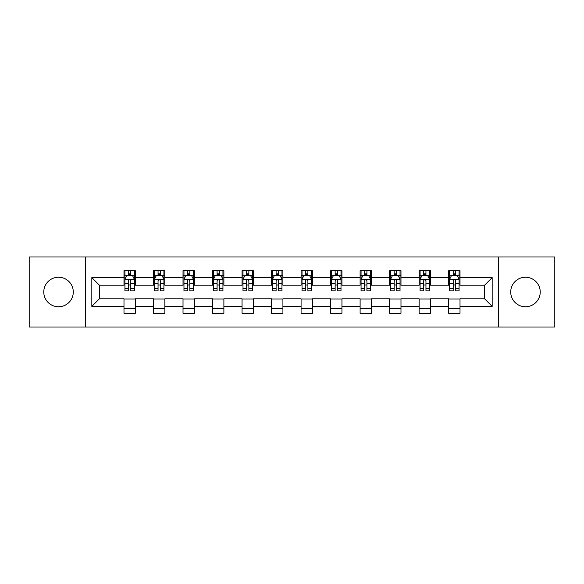 <?xml version="1.0" encoding="UTF-8"?>
<svg xmlns="http://www.w3.org/2000/svg" width="584" height="584" viewBox="0 0 584 584"><rect width="100%" height="100%" fill="white"/><g stroke="black" fill="none" stroke-linecap="round" stroke-linejoin="round"><path stroke-width="0.88" d="M525.476 277.239A14.761 14.761 0 0 0 510.715 292A14.761 14.761 0 0 0 525.476 306.761A14.761 14.761 0 0 0 540.229 292A14.761 14.761 0 0 0 525.476 277.239M58.524 277.239A14.761 14.761 0 0 0 43.771 292A14.761 14.761 0 0 0 58.524 306.761A14.761 14.761 0 0 0 73.285 292A14.761 14.761 0 0 0 58.524 277.239M498.415 327.003L554.8 327.003L554.8 256.997L498.415 256.997L498.415 327.003L85.585 327.003L85.585 256.997L29.2 256.997L29.2 327.003L85.585 327.003M498.415 256.997L85.585 256.997M460.009 277.619L460.009 270.713L448.658 270.713L448.658 277.619L430.496 277.619L430.496 270.713L419.144 270.713L419.144 277.619L400.982 277.619L400.982 270.713L389.63 270.713L389.63 277.619L371.468 277.619L371.468 270.713L360.109 270.713L360.109 277.619L341.947 277.619L341.947 270.713L330.595 270.713L330.595 277.619L312.433 277.619L312.433 270.713L301.081 270.713L301.081 277.619L282.919 277.619L282.919 270.713L271.567 270.713L271.567 277.619L253.405 277.619L253.405 270.713L242.053 270.713L242.053 277.619L223.891 277.619L223.891 270.713L212.532 270.713L212.532 277.619L194.37 277.619L194.37 270.713L183.018 270.713L183.018 277.619L164.856 277.619L164.856 270.713L153.504 270.713L153.504 277.619L135.342 277.619L135.342 270.713L123.99 270.713L123.99 277.619L91.827 277.619L91.827 306.381L99.397 298.811L123.99 298.811L123.99 313.287L135.342 313.287L135.342 298.811L153.504 298.811L153.504 313.287L164.856 313.287L164.856 298.811L183.018 298.811L183.018 313.287L194.37 313.287L194.37 298.811L212.532 298.811L212.532 313.287L223.891 313.287L223.891 298.811L242.053 298.811L242.053 313.287L253.405 313.287L253.405 298.811L271.567 298.811L271.567 313.287L282.919 313.287L282.919 298.811L301.081 298.811L301.081 313.287L312.433 313.287L312.433 298.811L330.595 298.811L330.595 313.287L341.947 313.287L341.947 298.811L360.109 298.811L360.109 313.287L371.468 313.287L371.468 298.811L389.63 298.811L389.63 313.287L400.982 313.287L400.982 298.811L419.144 298.811L419.144 313.287L430.496 313.287L430.496 298.811L448.658 298.811L448.658 313.287L460.009 313.287L460.009 298.811L484.603 298.811L484.603 285.189L460.009 285.189L460.009 277.619L492.173 277.619L492.173 306.381L460.009 306.381M448.658 306.381L430.496 306.381M419.144 306.381L400.982 306.381M389.63 306.381L371.468 306.381M360.109 306.381L341.947 306.381M330.595 306.381L312.433 306.381M301.081 306.381L282.919 306.381M271.567 306.381L253.405 306.381M242.053 306.381L223.891 306.381M212.532 306.381L194.37 306.381M183.018 306.381L164.856 306.381M153.504 306.381L135.342 306.381M123.99 306.381L91.827 306.381M448.658 277.619L448.658 285.189L430.496 285.189L430.496 277.619M419.144 277.619L419.144 285.189L400.982 285.189L400.982 277.619M389.63 277.619L389.63 285.189L371.468 285.189L371.468 277.619M360.109 277.619L360.109 285.189L341.947 285.189L341.947 277.619M330.595 277.619L330.595 285.189L312.433 285.189L312.433 277.619M301.081 277.619L301.081 285.189L282.919 285.189L282.919 277.619M271.567 277.619L271.567 285.189L253.405 285.189L253.405 277.619M242.053 277.619L242.053 285.189L223.891 285.189L223.891 277.619M212.532 277.619L212.532 285.189L194.37 285.189L194.37 277.619M183.018 277.619L183.018 285.189L164.856 285.189L164.856 277.619M153.504 277.619L153.504 285.189L135.342 285.189L135.342 277.619M123.99 277.619L123.99 285.189L99.397 285.189L91.827 277.619M99.397 285.189L99.397 298.811M492.173 306.381L484.603 298.811M484.603 285.189L492.173 277.619M123.99 275.444L124.932 275.444M128.531 275.444L130.801 275.444M134.393 275.444L135.342 275.444M123.99 284.999L124.932 284.999M128.531 284.999L130.801 284.999M134.393 284.999L135.342 284.999M123.99 299.001L135.342 299.001M123.99 308.556L135.342 308.556M153.504 299.001L164.856 299.001M153.504 308.556L164.856 308.556M153.504 275.444L154.453 275.444M158.045 275.444L160.315 275.444M163.914 275.444L164.856 275.444M153.504 284.999L154.453 284.999M158.045 284.999L160.315 284.999M163.914 284.999L164.856 284.999M183.018 299.001L194.37 299.001M183.018 308.556L194.37 308.556M183.018 275.444L183.967 275.444M187.559 275.444L189.829 275.444M193.428 275.444L194.37 275.444M183.018 284.999L183.967 284.999M187.559 284.999L189.829 284.999M193.428 284.999L194.37 284.999M212.532 299.001L223.891 299.001M212.532 308.556L223.891 308.556M212.532 275.444L213.481 275.444M217.08 275.444L219.35 275.444M222.942 275.444L223.891 275.444M212.532 284.999L213.481 284.999M217.08 284.999L219.35 284.999M222.942 284.999L223.891 284.999M242.053 299.001L253.405 299.001M242.053 308.556L253.405 308.556M242.053 275.444L242.995 275.444M246.594 275.444L248.864 275.444M252.456 275.444L253.405 275.444M242.053 284.999L242.995 284.999M246.594 284.999L248.864 284.999M252.456 284.999L253.405 284.999M271.567 299.001L282.919 299.001M271.567 308.556L282.919 308.556M271.567 275.444L272.509 275.444M276.108 275.444L278.378 275.444M281.97 275.444L282.919 275.444M271.567 284.999L272.509 284.999M276.108 284.999L278.378 284.999M281.97 284.999L282.919 284.999M301.081 299.001L312.433 299.001M301.081 308.556L312.433 308.556M301.081 275.444L302.03 275.444M305.622 275.444L307.892 275.444M311.491 275.444L312.433 275.444M301.081 284.999L302.03 284.999M305.622 284.999L307.892 284.999M311.491 284.999L312.433 284.999M330.595 299.001L341.947 299.001M330.595 308.556L341.947 308.556M330.595 275.444L331.544 275.444M335.136 275.444L337.406 275.444M341.005 275.444L341.947 275.444M330.595 284.999L331.544 284.999M335.136 284.999L337.406 284.999M341.005 284.999L341.947 284.999M360.109 299.001L371.468 299.001M360.109 308.556L371.468 308.556M360.109 275.444L361.058 275.444M364.65 275.444L366.92 275.444M370.519 275.444L371.468 275.444M360.109 284.999L361.058 284.999M364.65 284.999L366.92 284.999M370.519 284.999L371.468 284.999M389.63 299.001L400.982 299.001M389.63 308.556L400.982 308.556M389.63 275.444L390.572 275.444M394.171 275.444L396.441 275.444M400.033 275.444L400.982 275.444M389.63 284.999L390.572 284.999M394.171 284.999L396.441 284.999M400.033 284.999L400.982 284.999M419.144 299.001L430.496 299.001M419.144 308.556L430.496 308.556M419.144 275.444L420.086 275.444M423.685 275.444L425.955 275.444M429.547 275.444L430.496 275.444M419.144 284.999L420.086 284.999M423.685 284.999L425.955 284.999M429.547 284.999L430.496 284.999M448.658 299.001L460.009 299.001M448.658 308.556L460.009 308.556M448.658 275.444L449.607 275.444M453.199 275.444L455.469 275.444M459.068 275.444L460.009 275.444M448.658 284.999L449.607 284.999M453.199 284.999L455.469 284.999M459.068 284.999L460.009 284.999M130.801 273.173L128.531 273.173M134.393 288.496L130.801 288.496L130.801 290.861L134.393 290.861L134.393 279.32L132.502 275.538L126.83 275.538L124.932 279.32L124.932 290.861L128.531 290.861L128.531 288.496L124.932 288.496M124.932 279.32L124.932 270.713M134.393 279.32L134.393 270.713M128.531 275.538L128.531 270.713M130.801 270.713L130.801 275.538M130.801 288.496L130.801 280.743C130.042 279.283 129.29 279.283 128.531 280.743L128.531 288.496M160.315 273.173L158.045 273.173M163.914 288.496L160.315 288.496L160.315 290.861L163.914 290.861L163.914 279.32L162.016 275.538L156.344 275.538L154.453 279.32L154.453 290.861L158.045 290.861L158.045 288.496L154.453 288.496M154.453 279.32L154.453 270.713M163.914 279.32L163.914 270.713M158.045 275.538L158.045 270.713M160.315 270.713L160.315 275.538M160.315 288.496L160.315 280.743C159.563 279.283 158.804 279.283 158.045 280.743L158.045 288.496M189.829 273.173L187.559 273.173M193.428 288.496L189.829 288.496L189.829 290.861L193.428 290.861L193.428 279.32L191.537 275.538L185.858 275.538L183.967 279.32L183.967 290.861L187.559 290.861L187.559 288.496L183.967 288.496M183.967 279.32L183.967 270.713M193.428 279.32L193.428 270.713M187.559 275.538L187.559 270.713M189.829 270.713L189.829 275.538M189.829 288.496L189.829 280.743C189.077 279.283 188.318 279.283 187.559 280.743L187.559 288.496M219.35 273.173L217.08 273.173M222.942 288.496L219.35 288.496L219.35 290.861L222.942 290.861L222.942 279.32L221.051 275.538L215.372 275.538L213.481 279.32L213.481 290.861L217.08 290.861L217.08 288.496L213.481 288.496M213.481 279.32L213.481 270.713M222.942 279.32L222.942 270.713M217.08 275.538L217.08 270.713M219.35 270.713L219.35 275.538M219.35 288.496L219.35 280.743C218.591 279.283 217.832 279.283 217.08 280.743L217.08 288.496M248.864 273.173L246.594 273.173M252.456 288.496L248.864 288.496L248.864 290.861L252.456 290.861L252.456 279.32L250.565 275.538L244.886 275.538L242.995 279.32L242.995 290.861L246.594 290.861L246.594 288.496L242.995 288.496M242.995 279.32L242.995 270.713M252.456 279.32L252.456 270.713M246.594 275.538L246.594 270.713M248.864 270.713L248.864 275.538M248.864 288.496L248.864 280.743C248.105 279.283 247.353 279.283 246.594 280.743L246.594 288.496M278.378 273.173L276.108 273.173M281.97 288.496L278.378 288.496L278.378 290.861L281.97 290.861L281.97 279.32L280.079 275.538L274.407 275.538L272.509 279.32L272.509 290.861L276.108 290.861L276.108 288.496L272.509 288.496M272.509 279.32L272.509 270.713M281.97 279.32L281.97 270.713M276.108 275.538L276.108 270.713M278.378 270.713L278.378 275.538M278.378 288.496L278.378 280.743C277.619 279.283 276.867 279.283 276.108 280.743L276.108 288.496M307.892 273.173L305.622 273.173M311.491 288.496L307.892 288.496L307.892 290.861L311.491 290.861L311.491 279.32L309.593 275.538L303.921 275.538L302.03 279.32L302.03 290.861L305.622 290.861L305.622 288.496L302.03 288.496M302.03 279.32L302.03 270.713M311.491 279.32L311.491 270.713M305.622 275.538L305.622 270.713M307.892 270.713L307.892 275.538M307.892 288.496L307.892 280.743C307.14 279.283 306.381 279.283 305.622 280.743L305.622 288.496M337.406 273.173L335.136 273.173M341.005 288.496L337.406 288.496L337.406 290.861L341.005 290.861L341.005 279.32L339.114 275.538L333.435 275.538L331.544 279.32L331.544 290.861L335.136 290.861L335.136 288.496L331.544 288.496M331.544 279.32L331.544 270.713M341.005 279.32L341.005 270.713M335.136 275.538L335.136 270.713M337.406 270.713L337.406 275.538M337.406 288.496L337.406 280.743C336.654 279.283 335.895 279.283 335.136 280.743L335.136 288.496M366.92 273.173L364.65 273.173M370.519 288.496L366.92 288.496L366.92 290.861L370.519 290.861L370.519 279.32L368.628 275.538L362.949 275.538L361.058 279.32L361.058 290.861L364.65 290.861L364.65 288.496L361.058 288.496M361.058 279.32L361.058 270.713M370.519 279.32L370.519 270.713M364.65 275.538L364.65 270.713M366.92 270.713L366.92 275.538M366.92 288.496L366.92 280.743C366.168 279.283 365.409 279.283 364.65 280.743L364.65 288.496M396.441 273.173L394.171 273.173M400.033 288.496L396.441 288.496L396.441 290.861L400.033 290.861L400.033 279.32L398.142 275.538L392.463 275.538L390.572 279.32L390.572 290.861L394.171 290.861L394.171 288.496L390.572 288.496M390.572 279.32L390.572 270.713M400.033 279.32L400.033 270.713M394.171 275.538L394.171 270.713M396.441 270.713L396.441 275.538M396.441 288.496L396.441 280.743C395.682 279.283 394.923 279.283 394.171 280.743L394.171 288.496M425.955 273.173L423.685 273.173M429.547 288.496L425.955 288.496L425.955 290.861L429.547 290.861L429.547 279.32L427.656 275.538L421.984 275.538L420.086 279.32L420.086 290.861L423.685 290.861L423.685 288.496L420.086 288.496M420.086 279.32L420.086 270.713M429.547 279.32L429.547 270.713M423.685 275.538L423.685 270.713M425.955 270.713L425.955 275.538M425.955 288.496L425.955 280.743C425.196 279.283 424.444 279.283 423.685 280.743L423.685 288.496M455.469 273.173L453.199 273.173M459.068 288.496L455.469 288.496L455.469 290.861L459.068 290.861L459.068 279.32L457.17 275.538L451.498 275.538L449.607 279.32L449.607 290.861L453.199 290.861L453.199 288.496L449.607 288.496M449.607 279.32L449.607 270.713M459.068 279.32L459.068 270.713M453.199 275.538L453.199 270.713M455.469 270.713L455.469 275.538M455.469 288.496L455.469 280.743C454.717 279.283 453.958 279.283 453.199 280.743L453.199 288.496M134.349 279.232L124.983 279.232M124.932 275.765L126.713 275.765M132.619 275.765L134.393 275.765M128.531 283.423L124.932 283.423M134.393 283.423L130.801 283.423M130.801 274.378L128.531 274.378M163.863 279.232L154.497 279.232M154.453 275.765L156.227 275.765M162.133 275.765L163.914 275.765M158.045 283.423L154.453 283.423M163.914 283.423L160.315 283.423M160.315 274.378L158.045 274.378M193.377 279.232L184.011 279.232M183.967 275.765L185.741 275.765M191.647 275.765L193.428 275.765M187.559 283.423L183.967 283.423M193.428 283.423L189.829 283.423M189.829 274.378L187.559 274.378M222.891 279.232L213.532 279.232M213.481 275.765L215.262 275.765M221.161 275.765L222.942 275.765M217.08 283.423L213.481 283.423M222.942 283.423L219.35 283.423M219.35 274.378L217.08 274.378M252.412 279.232L243.046 279.232M242.995 275.765L244.776 275.765M250.682 275.765L252.456 275.765M246.594 283.423L242.995 283.423M252.456 283.423L248.864 283.423M248.864 274.378L246.594 274.378M281.926 279.232L272.56 279.232M272.509 275.765L274.29 275.765M280.196 275.765L281.97 275.765M276.108 283.423L272.509 283.423M281.97 283.423L278.378 283.423M278.378 274.378L276.108 274.378M311.44 279.232L302.074 279.232M302.03 275.765L303.804 275.765M309.71 275.765L311.491 275.765M305.622 283.423L302.03 283.423M311.491 283.423L307.892 283.423M307.892 274.378L305.622 274.378M340.954 279.232L331.588 279.232M331.544 275.765L333.318 275.765M339.224 275.765L341.005 275.765M335.136 283.423L331.544 283.423M341.005 283.423L337.406 283.423M337.406 274.378L335.136 274.378M370.468 279.232L361.109 279.232M361.058 275.765L362.839 275.765M368.738 275.765L370.519 275.765M364.65 283.423L361.058 283.423M370.519 283.423L366.92 283.423M366.92 274.378L364.65 274.378M399.989 279.232L390.623 279.232M390.572 275.765L392.353 275.765M398.259 275.765L400.033 275.765M394.171 283.423L390.572 283.423M400.033 283.423L396.441 283.423M396.441 274.378L394.171 274.378M429.503 279.232L420.137 279.232M420.086 275.765L421.867 275.765M427.773 275.765L429.547 275.765M423.685 283.423L420.086 283.423M429.547 283.423L425.955 283.423M425.955 274.378L423.685 274.378M459.017 279.232L449.651 279.232M449.607 275.765L451.381 275.765M457.287 275.765L459.068 275.765M453.199 283.423L449.607 283.423M459.068 283.423L455.469 283.423M455.469 274.378L453.199 274.378"/></g></svg>
